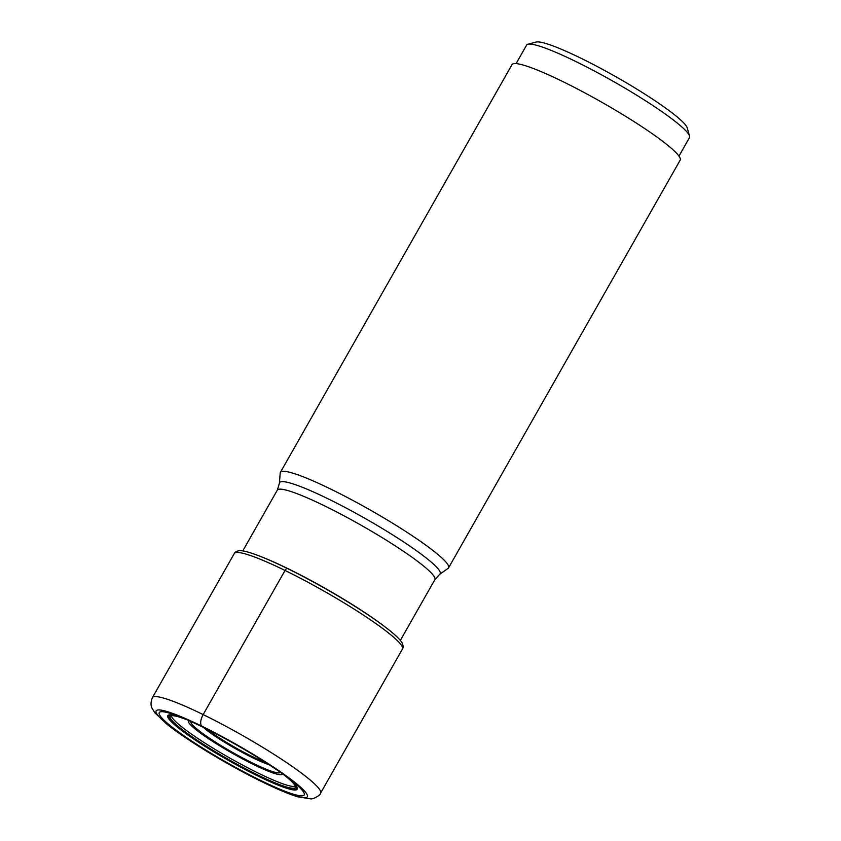<?xml version="1.0" encoding="UTF-8"?>
<svg xmlns="http://www.w3.org/2000/svg" width="841" height="841" viewBox="0 0 841 841"><rect width="100%" height="100%" fill="white"/><g stroke="black" fill="none" stroke-linecap="round" stroke-linejoin="round"><path stroke-width="1.26" d="M289.031 569.084L287.075 568.358A95.096 11.427 29.6 0 1 386.734 628.195A95.096 11.427 29.6 0 1 402.219 643.113C403.312 645.699 403.386 647.675 402.44 649.042A96.694 11.616 29.6 0 0 285.046 570.461A3.658 1.661 -63.9 0 1 287.075 568.358A95.096 11.427 -150.4 0 0 260.247 556.343A95.096 11.427 -150.4 0 0 239.496 550.676C236.72 551.065 234.986 552.011 234.292 553.515A96.694 11.616 -150.4 0 1 285.046 570.461L203.165 714.587A96.694 11.616 29.6 0 1 320.568 793.168L402.44 649.042M203.007 727.202A83.375 10.018 -150.4 0 0 182.476 717.867A83.375 10.018 -150.4 0 0 170.797 726.067A83.375 10.018 -150.4 0 0 260.479 780.343A83.375 10.018 29.6 0 0 287.801 777.704A83.375 10.018 29.6 0 0 203.007 727.202L201.745 726.109A86.949 10.449 -150.4 0 0 162.113 719.77A86.949 10.449 -150.4 0 0 261.688 781.52A86.949 10.449 29.6 0 0 301.32 787.859A86.949 10.449 29.6 0 0 201.745 726.109A9.745 4.426 -63.9 0 1 203.165 714.587A96.694 11.616 -150.4 0 0 152.421 697.641L234.292 553.515M187.448 719.98A72.2 8.673 -150.4 0 0 170.954 715.775A72.2 8.673 -150.4 0 0 193.136 737.809A72.2 8.673 -150.4 0 0 257.577 775.118A72.2 8.673 29.6 0 0 295.506 786.524A72.2 8.673 29.6 0 0 283.449 774.508M171.385 715.702A71.474 8.589 -150.4 0 0 258.313 773.142A71.474 8.589 29.6 0 0 295.349 786.125M280.4 472.348L512.032 64.61A96.694 11.616 -150.4 0 1 562.776 81.556A96.694 11.616 -150.4 0 1 680.18 160.137L448.558 567.875A96.694 11.616 29.6 0 0 331.154 489.294A96.694 11.616 -150.4 0 0 280.4 472.348A96.694 11.616 -150.4 0 0 280.211 472.999L279.422 483.239L277.309 490.135L242.786 550.897M448.558 567.875A96.694 11.616 29.6 0 1 448.095 568.369L439.706 574.287A92.31 11.091 -150.4 0 0 408.2 544.979A92.31 11.091 -150.4 0 0 328.053 498.797A92.31 11.091 -150.4 0 0 279.422 483.239M516.111 63.601L526.624 45.088A93.645 11.248 29.6 0 1 527.896 44.247A93.645 11.248 29.6 0 1 575.77 61.498A93.645 11.248 29.6 0 1 689.557 136.074A93.645 11.248 29.6 0 1 689.483 137.598L678.96 156.121M527.896 44.247L536.095 42.05A87.559 10.523 29.6 0 1 580.858 58.187A87.559 10.523 29.6 0 1 687.234 127.916L689.557 136.074M383.843 625.977A92.542 11.122 29.6 0 0 288.19 568.768A92.542 11.122 -150.4 0 0 263.632 557.688L262.602 557.278A93.319 11.206 -150.4 0 1 287.853 568.642A93.319 11.206 29.6 0 1 384.715 626.65L383.843 625.977A92.542 11.122 29.6 0 1 384.274 626.314M186.303 719.476A74.407 8.936 -150.4 0 0 178.986 728.39A74.407 8.936 -150.4 0 0 258.145 776.138A74.407 8.936 29.6 0 0 284.468 775.244M284.121 775.003A73.672 8.852 29.6 0 1 257.956 775.791A73.672 8.852 -150.4 0 1 179.627 728.558A73.672 8.852 -150.4 0 1 186.681 719.644M295.475 786.44A72 8.652 29.6 0 1 257.598 774.876A72 8.652 -150.4 0 1 193.735 737.935A72 8.652 -150.4 0 1 171.049 715.754M439.706 574.287L434.871 579.638A90.607 10.88 -150.4 0 0 324.857 506.009A90.607 10.88 -150.4 0 0 277.309 490.135M282.261 773.667A53.887 6.476 29.6 0 1 253.877 764.679A53.887 6.476 29.6 0 1 206.833 737.557A53.887 6.476 29.6 0 1 188.783 720.558M280.242 772.248A51.312 6.16 29.6 0 1 253.267 763.365A51.312 6.16 29.6 0 1 191.033 721.567M203.312 727.349A43.312 5.204 -150.4 0 0 252.332 757.594A43.312 5.204 -150.4 0 0 268.994 764.669M207.485 729.42A40.736 4.899 -150.4 0 0 251.732 756.28A40.736 4.899 -150.4 0 0 265.073 762.135M386.734 628.195L384.715 626.65M262.602 557.278L260.247 556.343M152.421 697.641C149.351 705.273 152.4 708.353 152.095 708.343L154.923 712.874L166.707 724.006C186.481 740.059 228.773 765.625 262.182 781.867C276.615 788.932 288.389 793.893 297.493 796.763L311.254 798.95L313.304 798.582C318.014 796.427 320.442 794.629 320.568 793.168M171.122 715.733L171.49 715.123M295.78 785.736L295.454 786.356M434.871 579.638L400.348 640.4"/></g></svg>
